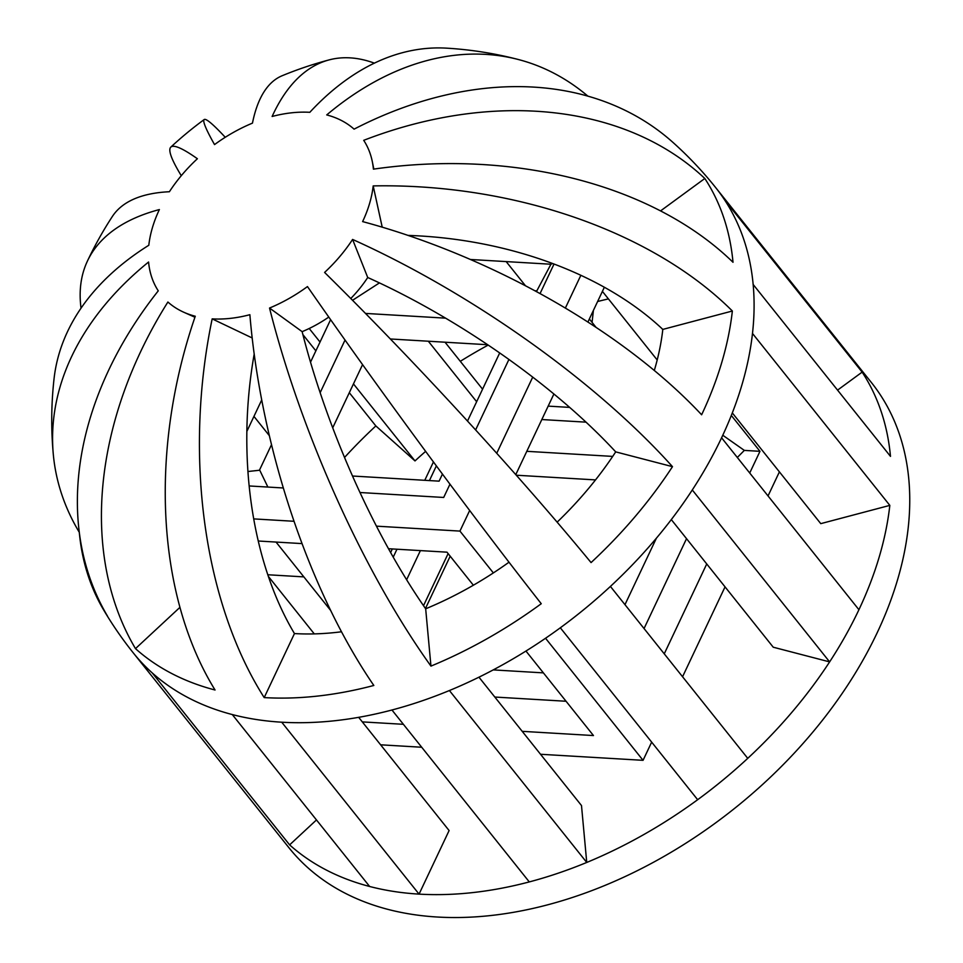 <?xml version="1.0" encoding="UTF-8"?>
<svg xmlns="http://www.w3.org/2000/svg" width="963" height="963" viewBox="0 0 963 963"><rect width="100%" height="100%" fill="white"/><g stroke="black" fill="none" stroke-linecap="round" stroke-linejoin="round"><path stroke-width="1.44" d="M672.487 466.658A372.717 123.926 -146.9 0 0 352.59 239.438L367.722 277.5A294.257 97.841 -146.9 0 1 615.706 451.876L672.487 466.658A370.647 246.083 -38.6 0 1 591.065 562.585A372.717 31.069 -132.9 0 0 324.591 272.433A127.477 84.636 -38.6 0 0 352.59 239.438M671.307 519.599L773.241 647.208L829.625 661.894L692.289 489.962A372.717 247.455 -38.6 0 0 721.588 437.792A372.717 247.455 -38.6 0 0 752.488 333.451A372.717 247.455 -38.6 0 0 753.15 284.458A372.717 247.455 -38.6 0 0 724.802 200.196A372.717 247.455 -38.6 0 0 715.678 187.592L715.678 187.592A372.717 247.455 -38.6 0 0 715.641 187.544M732.361 311.013A370.647 246.083 -38.6 0 1 701.63 414.776A372.717 165.395 -154.7 0 0 362.618 221.598A127.477 84.636 -38.6 0 0 373.187 185.907A372.717 232.155 -173.6 0 1 732.361 311.013L662.809 329.406A294.257 183.283 -173.6 0 0 408.059 235.405M478.948 677.182L581.496 805.55L586.744 862.451A372.717 247.455 -38.6 0 0 697.657 799.711A372.717 247.455 -38.6 0 0 747.745 758.35A372.717 247.455 -38.6 0 0 829.625 661.894A372.717 247.455 -38.6 0 0 858.924 609.723L721.588 437.792M316.478 819.934L289.622 844.876L152.274 672.956A372.717 247.455 -38.6 0 0 232.288 714.558A372.717 247.455 -38.6 0 0 281.726 722.202A372.717 247.455 -38.6 0 0 391.953 709.996A372.717 247.455 -38.6 0 0 449.408 690.531A372.717 247.455 -38.6 0 0 560.322 627.792A372.717 247.455 -38.6 0 0 610.41 586.431A372.717 247.455 -38.6 0 0 692.289 489.962M541.254 603.717A372.717 17.503 -126.2 0 1 307.462 286.577A127.477 84.636 -38.6 0 1 269.532 308.04A372.717 111.588 -112.4 0 0 430.955 666.107A370.647 246.083 -38.6 0 0 541.254 603.717M373.825 685.463A372.717 154.236 -104.8 0 1 249.874 314.696A127.477 84.636 -38.6 0 1 212.173 318.873A372.717 224.343 -86.6 0 0 264.199 697.597A370.647 246.083 -38.6 0 0 373.825 685.463M215.05 690.002A372.717 249.658 -75.4 0 1 195.272 316.249A127.477 84.636 -38.6 0 1 183.813 312.253A127.477 84.636 -38.6 0 1 167.899 302.021A372.717 276.983 -48.2 0 0 135.482 648.629A370.647 246.083 -38.6 0 0 215.05 690.002M107.483 616.103A372.717 278.175 -33.2 0 1 158.269 290.838A127.477 84.636 -38.6 0 1 148.579 262.02A372.717 255.412 -5.3 0 0 53.314 454.476A372.717 255.412 -5.3 0 0 79.291 532.31A370.647 246.083 -38.6 0 0 103.402 609.543A370.647 246.083 -38.6 0 0 107.483 616.103M53.314 454.476A372.717 372.717 0 0 1 54.06 378.664A372.717 232.155 6.4 0 1 148.808 245.264A127.477 84.636 -38.6 0 1 159.377 209.573A372.717 165.395 25.3 0 0 87.489 260.937A372.717 165.395 25.3 0 0 81.036 308.16M87.489 260.937A372.717 372.717 0 0 1 112.37 216.458A372.717 123.926 33.1 0 1 169.392 191.733A127.477 84.636 -38.6 0 1 197.391 158.739A372.717 31.069 47.1 0 0 170.848 147.086A372.717 31.069 47.1 0 0 181.285 175.699M225.246 137.288A372.717 17.503 53.8 0 0 204.192 119.556A372.717 17.503 53.8 0 0 214.532 144.594A127.477 84.636 -38.6 0 1 252.462 123.132A372.717 111.588 67.6 0 1 282.171 75.728A372.717 372.717 0 0 1 329.153 59.887A372.717 154.236 75.2 0 0 272.12 116.475A127.477 84.636 -38.6 0 1 309.821 112.31A372.717 224.343 93.4 0 1 446.471 48.15A372.717 372.717 0 0 1 518.395 59.525A372.717 249.658 104.6 0 0 326.722 114.922A127.477 84.636 -38.6 0 1 354.083 129.15A372.717 276.983 131.8 0 1 672.86 142.331A372.717 372.717 0 0 1 715.678 187.592M374.366 63.137A372.717 154.236 75.2 0 0 329.153 59.887M587.875 96.131A372.717 249.658 104.6 0 0 518.395 59.525M704.82 178.492A372.717 278.175 146.8 0 0 363.713 140.333A127.477 84.636 -38.6 0 1 372.32 161.664A127.477 84.636 -38.6 0 1 373.415 169.151A372.717 255.412 174.7 0 1 733.012 262.285A370.647 246.083 -38.6 0 0 704.82 178.492L660.546 210.921M350.773 298.518A100.646 66.82 -38.6 0 0 367.722 277.5M557.132 522.163A291.633 193.623 -38.6 0 0 615.706 451.876M654.298 370.478A291.633 193.623 -38.6 0 0 662.809 329.406M430.955 666.107L425.67 608.797A294.257 88.09 -112.4 0 1 302.141 331.657A100.646 66.82 -38.6 0 0 328.78 317.068M425.67 608.797A291.633 193.623 -38.6 0 0 509.006 562.199M264.199 697.597L294.461 633.57A294.257 177.108 -86.6 0 1 254.196 354.059M294.461 633.57A291.633 193.623 -38.6 0 0 341.504 631.776M858.924 609.723A372.717 247.455 -38.6 0 0 889.824 505.382L752.488 333.451M732.313 412.922L820.765 523.643L889.824 505.382M753.15 284.458L890.486 456.378A372.717 247.455 -38.6 0 0 862.138 372.115L724.802 200.196M837.557 390.123L862.138 372.115M608.411 298.903A372.717 247.455 -38.6 0 0 597.614 301.515M592.064 322.388L593.413 310.399M488.181 345.079A372.717 247.455 -38.6 0 0 460.302 361.318M425.634 451.37A294.257 195.369 -38.6 0 0 415.005 460.928L375.847 425.935A372.717 247.455 -38.6 0 0 344.537 457.461M303.851 576.885L267.822 574.755M289.622 844.876A372.717 247.455 -38.6 0 0 369.623 886.478L232.288 714.558M358.669 717.339L449.107 830.551L419.061 894.121A372.717 247.455 -38.6 0 0 529.289 881.915L391.953 709.996M382.215 227.16L373.187 185.907M697.657 799.711L560.322 627.792M747.745 758.35L610.41 586.431M302.141 331.657L269.532 308.04M529.289 881.915A372.717 247.455 -38.6 0 0 586.744 862.451L449.408 690.531M252.186 337.965L212.173 318.873M369.623 886.478A372.717 247.455 -38.6 0 0 419.061 894.121L281.726 722.202M135.482 648.629L179.949 607.34M269.363 435.685L253.943 416.389M415.005 460.928L353.457 383.9M320.029 342.034L309.207 328.491M375.847 425.935L349.304 392.699M315.864 350.845L302.9 334.606M525.485 285.782L506.165 261.587M103.402 609.543A372.717 372.717 0 0 0 133.255 652.854L288.9 847.693A372.717 247.455 -38.6 0 0 586.672 892.532A372.717 247.455 -38.6 0 0 877.233 632.643A372.717 247.455 -38.6 0 0 871.322 382.443L715.714 187.641M247.936 471.509L259.745 470.221L267.883 487.061M537.029 291.945L536.668 291.175L550.932 264.235L470.401 259.48M536.824 290.874L534.838 290.754M379.434 282.905L352.542 300.287M259.42 470.257L271.518 444.653M310.519 362.16L330.61 319.656M345.031 340.059L320.149 392.699M365.495 313.42L445.592 318.151M499.689 352.964L467.5 421.06M442.45 474.073L439.104 481.151L352.518 476.023M543.397 672.872L493.212 669.899M624.975 604.656L656.393 538.197M516.276 475.216L595.519 479.899M448.12 553.605L423.515 605.679M276.032 542.061L330.67 610.458M589.356 318.982L596.073 327.396M428.318 341.215L476.649 401.715M586.022 422.155L541.82 419.543M526.797 451.322L612.697 456.402M390.364 338.976L487.663 344.73M393.229 557.144L396.973 549.211M429.426 480.573L436.371 465.887M445.038 342.214L482.571 389.184M602.405 291.38L657.199 359.969M261.719 399.946L246.865 431.388M268.388 576.44L314.287 633.895M359.993 492.514L443.69 497.462L449.974 484.172M475.614 429.931L508.921 359.464M540.05 293.595L554.026 264.043M249.164 485.954L283.339 487.976M552.606 263.513L550.932 264.235M425.465 608.496L450.19 556.193M731.314 415.45L759.976 451.322L744.339 450.395L722.78 435.252M661.906 328.564L662.785 329.659M433.446 461.939L424.767 480.296M392.326 548.934L390.629 552.521M779.404 471.87L768.029 495.933M725.043 586.876L682.562 676.748M651.662 742.124L643.055 760.325L545.539 638.252M580.858 275.298L565.353 308.088M532.72 377.135L496.727 453.284M469.679 510.486L459.941 531.095L493.357 572.925M604.355 287.251L587.899 322.063M553.894 394.011L515.771 474.639M759.976 451.322L749.72 473.014M706.734 563.957L664.253 653.829M388.498 548.717L446.976 552.172L473.375 585.227M525.954 651.048L593.461 735.551L522.223 731.338M548.164 406.121L569.651 407.397M380.614 744.808L421.698 747.24M540.532 754.27L643.055 760.325M253.726 518.901L294.04 521.284M376.461 526.159L459.941 531.095M258.265 541.013L302.057 543.601M362.305 721.889L403.389 724.308M566.063 701.257L494.826 697.043M686.535 538.666L644.054 628.538M744.339 450.395L737.309 457.473M332.716 427.801L362.57 364.628M406.627 579.738L420.398 550.595M133.255 652.854A372.717 247.455 -38.6 0 0 152.274 672.956M204.192 119.556A372.717 372.717 0 0 0 170.848 147.086M194.935 317.236L183.813 312.253M373.825 169.091L372.32 161.664"/></g></svg>
